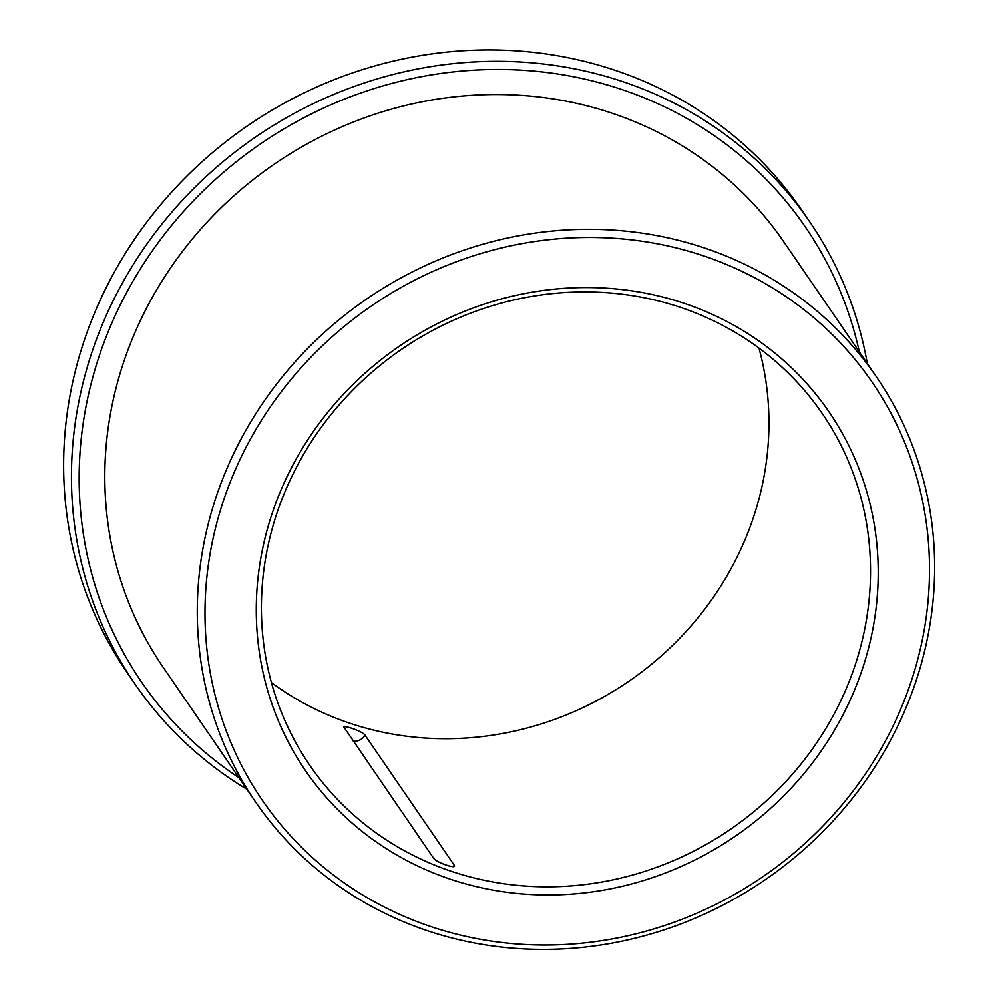 <?xml version="1.0" encoding="UTF-8"?>
<svg xmlns="http://www.w3.org/2000/svg" width="999" height="999" viewBox="0 0 999 999"><rect width="100%" height="100%" fill="white"/><g stroke="black" fill="none" stroke-linecap="round" stroke-linejoin="round"><path stroke-width="1.5" d="M344.018 727.272L433.479 858.054C435.701 862.337 457.717 869.854 454.22 865.146L454.395 866.033M344.255 728.021C340.597 723.726 362.612 731.243 365.01 735.114L454.22 865.146A11.451 10.714 -34.5 0 1 453.321 866.52M867.294 363.511A408.941 382.792 145.5 0 0 809.39 221.303L801.585 209.915A408.941 382.792 145.5 0 0 617.02 70.929A408.941 382.792 145.5 0 0 156.656 209.54A408.941 382.792 145.5 0 0 127.173 672.639L134.99 684.028A408.941 382.792 145.5 0 0 246.84 789.235M809.39 221.303A408.941 382.792 145.5 0 0 624.837 82.318A408.941 382.792 145.5 0 0 164.473 220.929A408.941 382.792 145.5 0 0 134.99 684.028M681.98 307.879A310.801 290.921 145.5 0 0 332.105 413.224A310.801 290.921 145.5 0 0 309.69 765.184A310.801 290.921 145.5 0 0 730.569 829.232A310.801 290.921 145.5 0 0 822.239 413.499A310.801 290.921 145.5 0 0 681.98 307.879M271.403 682.567A310.801 290.921 145.5 0 0 628.97 681.168A310.801 290.921 145.5 0 0 758.94 348.052M685.726 303.846A317.345 297.053 145.5 0 0 259.016 649.924A317.345 297.053 145.5 0 0 757.067 819.942A317.345 297.053 145.5 0 0 685.726 303.846M705.269 256.443A369.692 346.054 145.5 0 0 208.179 659.602A369.692 346.054 145.5 0 0 788.373 857.666A369.692 346.054 145.5 0 0 705.269 256.443M706.405 248.626A376.236 352.172 145.5 0 0 282.867 376.148A376.236 352.172 145.5 0 0 255.744 802.197A376.236 352.172 145.5 0 0 765.222 879.732A376.236 352.172 145.5 0 0 876.198 376.486A376.236 352.172 145.5 0 0 706.405 248.626M876.198 376.486L783.716 241.708A376.236 352.172 145.5 0 0 613.935 113.849A376.236 352.172 145.5 0 0 190.384 241.371A376.236 352.172 145.5 0 0 163.262 667.419L255.744 802.197M859.327 351.885A402.397 376.673 145.5 0 0 623.701 90.135A402.397 376.673 145.5 0 0 130.095 286.238A402.397 376.673 145.5 0 0 238.873 777.609M365.01 735.114A11.451 10.714 -34.5 0 1 353.284 741.196"/></g></svg>
